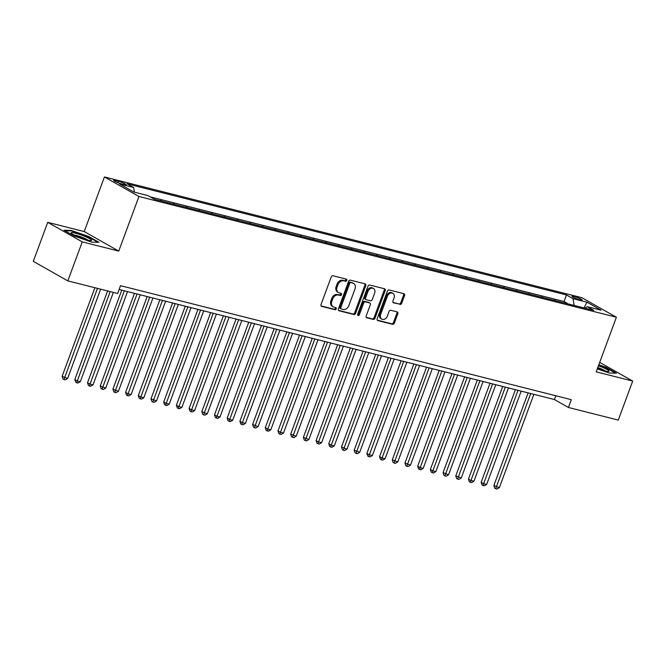 <?xml version="1.0" encoding="UTF-8"?>
<svg xmlns="http://www.w3.org/2000/svg" width="666" height="666" viewBox="0 0 666 666"><rect width="100%" height="100%" fill="white"/><g stroke="black" fill="none" stroke-linecap="round" stroke-linejoin="round"><path stroke-width="1" d="M346.753 280.394A1.149 0.891 119.5 0 0 346.27 279.104L333.033 275.749A1.648 1.265 119.5 0 0 331.218 276.964L321.02 304.529A1.648 1.265 119.5 0 0 321.703 306.377L334.948 309.723A1.149 0.891 119.5 0 0 335.739 307.584L334.024 307.151A5.27 4.054 119.5 0 1 333.241 306.835A5.27 4.054 119.5 0 1 331.851 301.24L332.7 298.942A5.27 4.054 119.5 0 1 338.495 295.055L340.209 295.488A1.149 0.891 119.5 0 0 341.009 293.34L339.294 292.907A5.27 4.054 119.5 0 1 338.511 292.599A5.27 4.054 119.5 0 1 337.113 286.996L337.962 284.698A5.27 4.054 119.5 0 1 343.764 280.811L345.479 281.243A1.149 0.891 119.5 0 0 346.753 280.394M338.511 292.599L337.579 292.066A5.27 4.054 119.5 0 1 336.18 286.472L337.029 284.174A5.27 4.054 119.5 0 1 342.832 280.286L344.547 280.719A1.149 0.891 119.5 0 0 345.82 278.987M321.095 305.935L334.016 309.199A1.149 0.891 119.5 0 0 335.281 307.467M333.241 306.835L332.309 306.31A5.27 4.054 119.5 0 1 330.919 300.716L331.768 298.418A5.27 4.054 119.5 0 1 337.562 294.522L339.277 294.955A1.149 0.891 119.5 0 0 340.551 293.223M574.05 296.462A5.37 0.708 20.3 0 0 572.002 296.287A5.37 0.708 20.3 0 0 574.65 297.952A5.37 0.708 20.3 0 0 580.019 299.842A5.37 0.708 20.3 0 0 582.076 300.016A5.37 0.708 20.3 0 0 579.42 298.351A5.37 0.708 20.3 0 0 574.05 296.462M399.891 304.47A1.648 1.265 119.5 0 0 401.706 303.255L404.57 295.521A1.648 1.265 119.5 0 0 403.887 293.673L389.177 289.951A1.648 1.265 119.5 0 0 387.371 291.167L377.172 318.731A1.648 1.265 119.5 0 0 377.855 320.579L392.557 324.3A1.648 1.265 119.5 0 0 394.372 323.077L397.827 313.736A1.648 1.265 119.5 0 0 397.144 311.896L390.85 310.298A1.648 1.265 119.5 0 0 389.044 311.522L387.329 316.15A4.404 3.388 119.5 0 1 381.826 319.139A4.404 3.388 119.5 0 1 380.661 314.46L387.371 296.32A4.404 3.388 119.5 0 1 392.873 293.323A4.404 3.388 119.5 0 1 394.039 298.002L392.923 301.032A1.648 1.265 119.5 0 0 393.598 302.872L398.959 303.937A1.648 1.265 119.5 0 0 400.774 302.722L403.638 294.988A1.648 1.265 119.5 0 0 403.563 293.589M596.195 371.844L632.7 381.077L618.273 420.08L568.431 407.475L571.32 399.675L120.538 285.672L117.649 293.473L67.815 280.869L82.243 241.866L118.748 251.099L138.944 196.495L616.391 317.241L596.195 371.844M365.809 285.714A1.648 1.265 119.5 0 0 365.126 283.866L350.416 280.153A1.648 1.265 119.5 0 0 348.601 281.368L338.411 308.924A1.648 1.265 119.5 0 0 339.086 310.772L353.796 314.494A1.648 1.265 119.5 0 0 355.611 313.278L365.809 285.714L364.868 285.19A1.648 1.265 119.5 0 0 364.793 283.783M369.796 285.048L384.507 288.769A1.648 1.265 119.5 0 1 385.189 290.617L374.991 318.181A1.648 1.265 119.5 0 1 373.176 319.397L366.883 317.807A1.648 1.265 119.5 0 1 366.2 315.959L370.338 304.778A1.648 1.265 119.5 0 0 369.655 302.93L365.484 301.873A1.648 1.265 119.5 0 0 363.669 303.088L359.365 314.727A1.149 0.891 119.5 0 1 357.617 314.285L367.99 286.263A1.648 1.265 119.5 0 1 369.796 285.048M567.041 303.621L560.78 302.039M554.345 300.416L548.085 298.834M541.641 297.202L535.381 295.621M528.946 293.989L522.685 292.407M516.25 290.776L509.99 289.194M503.546 287.57L497.286 285.989M490.85 284.357L484.59 282.775M478.155 281.144L471.894 279.562M465.459 277.93L459.19 276.348M452.755 274.725L446.495 273.143M440.06 271.512L433.799 269.93M427.364 268.298L421.103 266.716M414.66 265.093L408.4 263.503M401.964 261.88L395.704 260.298M389.269 258.666L383.008 257.084M376.565 255.453L370.304 253.871M363.869 252.248L357.609 250.657M351.173 249.034L344.913 247.452M338.478 245.821L332.217 244.239M325.774 242.607L319.514 241.025M313.078 239.402L306.818 237.812M300.383 236.189L294.122 234.607M287.679 232.975L281.418 231.393M274.983 229.762L268.723 228.18M262.287 226.557L256.027 224.966M249.592 223.343L243.323 221.761M236.888 220.13L230.627 218.548M224.192 216.916L217.932 215.334M211.497 213.711L205.236 212.121M198.793 210.498L192.532 208.916M186.097 207.284L179.837 205.702M173.401 204.071L167.141 202.489M160.706 200.866L154.437 199.276M121.403 183.824L124.192 184.532A5.203 0.683 20.3 0 0 126.182 184.698A5.203 0.683 20.3 0 0 123.618 183.092A5.203 0.683 20.3 0 0 118.415 181.26L115.618 180.553A5.203 0.683 20.3 0 0 113.628 180.386A5.203 0.683 20.3 0 0 116.2 181.993A5.203 0.683 20.3 0 0 121.403 183.824M138.944 196.495L104.429 176.965L581.876 297.71L616.391 317.241M567.166 303.271L564.044 301.507L566.466 294.955L127.114 183.841L133.641 187.537L134.432 192.174M566.466 294.955L573.001 298.651L586.962 302.181L601.14 310.206L587.179 306.676L593.706 310.364L154.354 199.259L147.827 195.563L133.858 192.033L119.68 184.007L133.641 187.537M160.831 200.508L162.063 201.207M173.526 203.721L174.758 204.42M186.23 206.935L187.454 207.626M198.926 210.148L200.15 210.839M211.621 213.353L212.854 214.052M224.325 216.567L225.549 217.266M237.021 219.78L238.245 220.471M249.717 222.993L250.949 223.684M262.412 226.199L263.644 226.898M275.116 229.412L276.34 230.111M287.812 232.625L289.044 233.316M300.508 235.839L301.74 236.53M313.211 239.044L314.435 239.743M325.907 242.257L327.131 242.957M338.603 245.471L339.835 246.162M351.307 248.684L352.53 249.375M364.002 251.89L365.226 252.589M376.698 255.103L377.93 255.802M389.394 258.316L390.626 259.007M402.098 261.53L403.321 262.221M414.793 264.735L416.017 265.434M427.489 267.948L428.721 268.648M440.193 271.162L441.416 271.853M452.888 274.375L454.112 275.066M465.584 277.58L466.816 278.28M478.28 280.794L479.512 281.485M490.984 284.007L492.207 284.698M503.679 287.213L504.911 287.912M516.375 290.426L517.607 291.125M529.079 293.639L530.303 294.33M541.774 296.853L542.998 297.544M554.47 300.058L555.702 300.757M564.044 301.507L150 196.795M118.748 251.099L84.232 231.568L47.727 222.336L82.243 241.866M47.727 222.336L33.3 261.33L67.815 280.869M632.7 381.077L599.691 362.396M84.232 231.568L104.429 176.965M119.131 289.469L554.445 399.55L568.431 407.475M555.844 395.762L554.445 399.55M587.179 306.676L584.989 308.167M574.15 305.428L573.001 298.651M586.962 302.181L583.999 307.917M91.883 242.158L98.943 242.316L88.545 236.43L71.096 230.394L64.036 230.236L74.434 236.114L91.883 242.158M597.302 368.856L609.332 373.018L616.383 373.176L605.993 367.291L598.801 364.801M70.921 230.877L71.096 230.394M88.395 236.846L88.545 236.43M605.844 367.707L605.993 367.291M338.486 310.331L352.863 313.969A1.648 1.265 119.5 0 0 354.678 312.745L364.868 285.19M350.999 282.642A1.149 0.891 119.5 0 0 349.725 283.491L340.776 307.684A1.149 0.891 119.5 0 0 341.25 308.974L343.057 309.432A5.27 4.054 119.5 0 0 348.859 305.544L354.978 289.002A5.27 4.054 119.5 0 0 353.588 283.408A5.27 4.054 119.5 0 0 352.805 283.1L350.066 282.109A1.149 0.891 119.5 0 0 348.793 282.958L349.725 283.491M340.318 308.45A1.149 0.891 119.5 0 1 339.843 307.159L348.793 282.958M353.588 283.408L352.655 282.884A5.27 4.054 119.5 0 0 351.873 282.567L352.805 283.1M350.066 282.109L351.873 282.567M366.275 317.357L372.244 318.864A1.648 1.265 119.5 0 0 374.059 317.649L384.257 290.085A1.648 1.265 119.5 0 0 384.182 288.686M369.18 302.664A1.648 1.265 119.5 0 0 368.723 302.406L364.552 301.348A1.648 1.265 119.5 0 0 362.737 302.564L358.433 314.202L359.365 314.727M357.575 315.043A1.149 0.891 119.5 0 0 358.433 314.202M374.625 293.182A4.404 3.388 119.5 0 0 373.468 288.503A4.404 3.388 119.5 0 0 367.957 291.492L365.592 297.885A1.648 1.265 119.5 0 0 366.275 299.733L370.454 300.791A1.648 1.265 119.5 0 0 372.261 299.575L374.625 293.182M373.468 288.503L372.535 287.97A4.404 3.388 119.5 0 0 367.024 290.967L367.957 291.492M366.034 299.633L365.101 299.109A1.648 1.265 119.5 0 1 364.66 297.361L367.024 290.967M392.998 302.431L398.959 303.937M392.873 293.323L391.941 292.799A4.404 3.388 119.5 0 0 386.438 295.787L387.371 296.32M381.826 319.139L380.894 318.614A4.404 3.388 119.5 0 1 379.728 313.936L386.438 295.787M377.247 320.13L391.625 323.768A1.648 1.265 119.5 0 0 393.44 322.552L396.894 313.211A1.648 1.265 119.5 0 0 396.819 311.813M94.897 287.72L62.121 376.34L67.624 378.463L100.649 289.169M97.477 288.37L63.953 379.528L63.02 379.004L62.121 376.34M67.624 378.463L65.226 379.853L63.953 379.528M75.308 233.158A10.906 1.44 20.3 0 0 71.304 233.217A10.906 1.44 20.3 0 0 87.437 240.018A10.906 1.44 20.3 0 0 91.217 240.576A10.906 1.44 20.3 0 0 87.238 237.454A10.906 1.44 20.3 0 0 75.308 233.158M88.004 240.16A8.258 1.091 20.3 0 0 76.257 235.414A8.258 1.091 20.3 0 0 74.018 234.981M64.943 230.744L71.304 230.886L88.212 236.738L98.027 242.291M597.444 368.465A10.906 1.44 20.3 0 0 608.657 371.437A10.906 1.44 20.3 0 0 608.999 370.97A10.906 1.44 20.3 0 0 598.434 365.776M598.659 365.176L605.66 367.599L615.476 373.151M605.452 371.02A8.258 1.091 20.3 0 0 597.785 367.532M107.601 290.925L74.817 379.545L77.148 380.869L80.32 381.668L113.353 292.382M110.173 291.583L76.648 382.742L75.716 382.209L74.817 379.545M80.32 381.668L77.922 383.058L76.648 382.742M121.778 290.135L87.512 382.759L89.843 384.082L93.024 384.881L127.531 291.591M124.359 290.784L89.352 385.955L88.42 385.423L87.512 382.759M93.024 384.881L90.618 386.272L89.352 385.955M134.474 293.348L100.216 385.972L105.719 388.095L140.226 294.797M137.054 293.997L102.048 389.16L101.115 388.636L100.216 385.972M105.719 388.095L103.313 389.485L102.048 389.16M147.178 296.553L112.912 389.185L118.415 391.308L152.93 298.01M149.75 297.211L114.743 392.374L113.811 391.849L112.912 389.185M118.415 391.308L116.017 392.699L114.743 392.374M159.873 299.767L125.608 392.391L127.939 393.714L131.119 394.513L165.626 301.223M162.454 300.416L127.447 395.587L126.507 395.055L125.608 392.391M131.119 394.513L128.713 395.904L127.447 395.587M172.569 302.98L138.303 395.604L140.643 396.928L143.814 397.727L178.321 304.437M175.15 303.629L140.143 398.801L139.211 398.268L138.303 395.604M143.814 397.727L141.408 399.117L140.143 398.801M185.265 306.194L151.007 398.817L156.51 400.94L191.025 307.642M187.845 306.843L152.839 402.006L151.906 401.481L151.007 398.817M156.51 400.94L154.112 402.331L152.839 402.006M197.969 309.399L163.703 402.031L166.034 403.346L169.206 404.145L203.721 310.856M200.541 310.056L165.534 405.219L164.602 404.695L163.703 402.031M169.206 404.145L166.808 405.544L165.534 405.219M210.664 312.612L176.398 405.236L178.729 406.56L181.91 407.359L216.417 314.069M213.245 313.261L178.238 408.433L177.306 407.9L176.398 405.236M181.91 407.359L179.504 408.749L178.238 408.433M223.36 315.826L189.102 408.449L191.433 409.773L194.605 410.572L229.112 317.282M225.94 316.475L190.934 411.646L190.001 411.113L189.102 408.449M194.605 410.572L192.208 411.963L190.934 411.646M236.064 319.039L201.798 411.663L207.301 413.786L241.816 320.488M238.636 319.688L203.63 414.851L202.697 414.327L201.798 411.663M207.301 413.786L204.903 415.176L203.63 414.851M248.759 322.244L214.494 414.868L216.825 416.192L220.005 416.991L254.512 323.701M251.34 322.902L216.333 418.065L215.401 417.54L214.494 414.868M220.005 416.991L217.599 418.39L216.333 418.065M261.455 325.458L227.189 418.082L229.529 419.405L232.7 420.204L267.208 326.914M264.036 326.107L229.029 421.278L228.097 420.745L227.189 418.082M232.7 420.204L230.294 421.595L229.029 421.278M274.151 328.671L239.893 421.295L242.224 422.619L245.396 423.418L279.911 330.128M276.731 329.32L241.725 424.483L240.792 423.959L239.893 421.295M245.396 423.418L242.998 424.808L241.725 424.483M286.855 331.884L252.589 424.508L258.1 426.631L292.607 333.333M289.435 332.534L254.42 427.697L253.488 427.172L252.589 424.508M258.1 426.631L255.694 428.022L254.42 427.697M299.55 335.09L265.284 427.714L267.615 429.037L270.796 429.836L305.303 336.546M302.131 335.747L267.124 430.91L266.192 430.386L265.284 427.714M270.796 429.836L268.39 431.235L267.124 430.91M312.246 338.303L277.988 430.927L280.319 432.251L283.491 433.05L317.998 339.76M314.827 338.952L279.82 434.124L278.887 433.591L277.988 430.927M283.491 433.05L281.094 434.44L279.82 434.124M324.95 341.516L290.684 434.14L296.187 436.263L330.702 342.973M327.522 342.166L292.516 437.329L291.583 436.804L290.684 434.14M296.187 436.263L293.789 437.654L292.516 437.329M337.645 344.73L303.38 437.354L308.891 439.477L343.398 346.178M340.226 345.379L305.219 440.542L304.287 440.018L303.38 437.354M308.891 439.477L306.485 440.867L305.219 440.542M350.341 347.935L316.084 440.559L318.415 441.883L321.586 442.682L356.094 349.392M352.922 348.593L317.915 443.756L316.983 443.231L316.084 440.559M321.586 442.682L319.18 444.08L317.915 443.756M363.045 351.149L328.779 443.772L331.11 445.096L334.282 445.895L368.798 352.605M365.617 351.798L330.611 446.969L329.678 446.436L328.779 443.772M334.282 445.895L331.884 447.286L330.611 446.969M375.741 354.362L341.475 446.986L346.986 449.109L381.493 355.819M378.321 355.011L343.306 450.174L342.374 449.65L341.475 446.986M346.986 449.109L344.58 450.499L343.306 450.174M388.436 357.575L354.17 450.199L359.682 452.322L394.189 359.024M391.017 358.225L356.01 453.388L355.078 452.863L354.17 450.199M359.682 452.322L357.276 453.713L356.01 453.388M401.132 360.781L366.874 453.404L369.205 454.728L372.377 455.527L406.884 362.237M403.713 361.438L368.706 456.601L367.774 456.077L366.874 453.404M372.377 455.527L369.98 456.918L368.706 456.601M413.836 363.994L379.57 456.618L381.901 457.942L385.073 458.741L419.588 365.451M416.408 364.643L381.402 459.815L380.469 459.282L379.57 456.618M385.073 458.741L382.675 460.131L381.402 459.815M426.531 367.207L392.266 459.831L397.777 461.954L432.284 368.664M429.112 367.857L394.106 463.02L393.173 462.495L392.266 459.831M397.777 461.954L395.371 463.345L394.106 463.02M439.227 370.413L404.97 463.045L410.472 465.168L444.98 371.869M441.808 371.07L406.801 466.233L405.869 465.709L404.97 463.045M410.472 465.168L408.067 466.558L406.801 466.233M451.931 373.626L417.665 466.25L419.996 467.574L423.168 468.373L457.684 375.083M454.503 374.284L419.497 469.447L418.564 468.914L417.665 466.25M423.168 468.373L420.77 469.763L419.497 469.447M464.627 376.839L430.361 469.463L432.692 470.787L435.872 471.586L470.379 378.296M467.207 377.489L432.201 472.66L431.26 472.127L430.361 469.463M435.872 471.586L433.466 472.977L432.201 472.66M477.322 380.053L443.057 472.677L448.568 474.8L483.075 381.51M479.903 380.702L444.896 475.865L443.964 475.341L443.057 472.677M448.568 474.8L446.162 476.19L444.896 475.865M490.018 383.258L455.76 475.89L461.263 478.013L495.779 384.715M492.599 383.916L457.592 479.079L456.66 478.554L455.76 475.89M461.263 478.013L458.866 479.403L457.592 479.079M502.722 386.471L468.456 479.095L470.787 480.419L473.959 481.218L508.474 387.928M505.303 387.129L470.288 482.292L469.355 481.759L468.456 479.095M473.959 481.218L471.561 482.609L470.288 482.292M515.417 389.685L481.152 482.309L483.483 483.633L486.663 484.432L521.17 391.142M517.998 390.334L482.992 485.506L482.059 484.973L481.152 482.309M486.663 484.432L484.257 485.822L482.992 485.506M528.113 392.898L493.856 485.522L499.358 487.645L533.866 394.347M530.694 393.548L495.687 488.711L494.755 488.186L493.856 485.522M499.358 487.645L496.961 489.035L495.687 488.711M115.251 181.552L115.618 180.553M117.882 182.684L118.415 181.26M342.832 280.286L343.764 280.811M337.029 284.174L337.962 284.698M336.18 286.472L337.113 286.996M339.277 294.955L340.209 295.488M337.562 294.522L338.495 295.055M331.768 298.418L332.7 298.942M330.919 300.716L331.851 301.24M334.016 309.199L334.948 309.723M321.245 306.119L321.703 306.377M344.547 280.719L345.479 281.243M354.678 312.745L355.611 313.278M352.863 313.969L353.796 314.494M338.636 310.514L339.086 310.772M339.843 307.159L340.776 307.684M384.257 290.085L385.189 290.617M374.059 317.649L374.991 318.181M372.244 318.864L373.176 319.397M366.425 317.549L366.883 317.807M368.723 302.406L369.655 302.93M364.552 301.348L365.484 301.873M362.737 302.564L363.669 303.088M364.66 297.361L365.592 297.885M393.148 302.614L393.598 302.872M379.728 313.936L380.661 314.46M396.894 313.211L397.827 313.736M393.44 322.552L394.372 323.077M391.625 323.768L392.557 324.3M377.397 320.321L377.855 320.579M403.638 294.988L404.57 295.521M400.774 302.722L401.706 303.255M340.151 308.383L341.084 308.907M368.972 302.506L369.905 303.03"/></g></svg>
